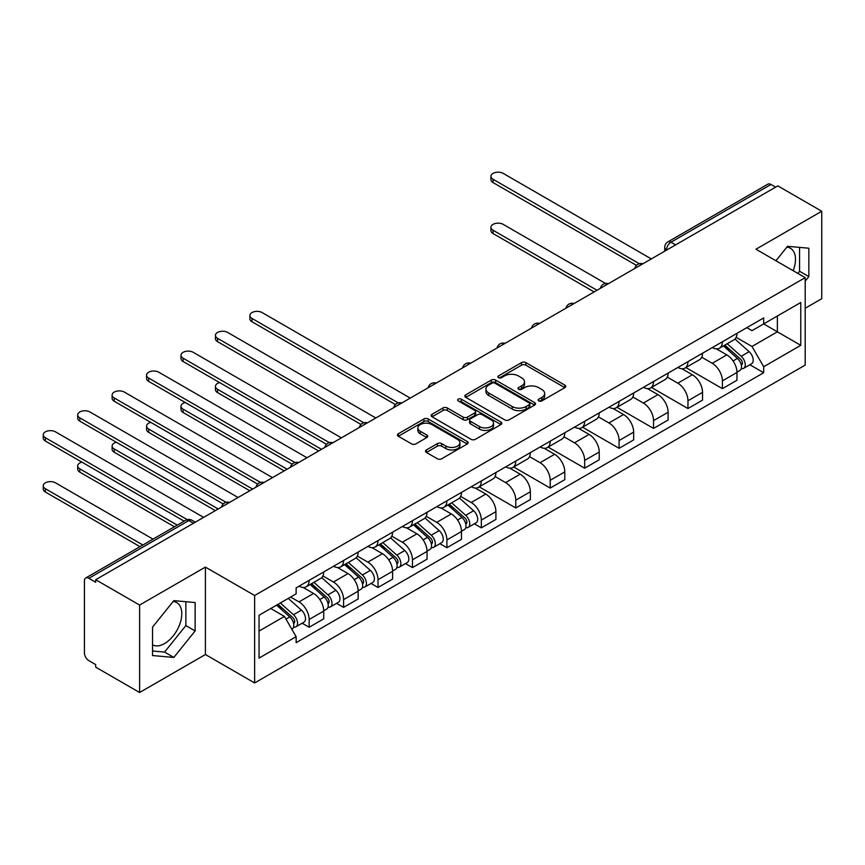 <?xml version="1.0" encoding="UTF-8"?>
<svg xmlns="http://www.w3.org/2000/svg" width="865" height="865" viewBox="0 0 865 865"><rect width="100%" height="100%" fill="white"/><g stroke="black" fill="none" stroke-linecap="round" stroke-linejoin="round"><path stroke-width="1.3" d="M538.808 400.928A2.141 1.243 0 0 0 541.836 400.928L564.856 387.639A3.06 1.773 0 0 0 565.753 386.385A3.06 1.773 0 0 0 564.856 385.141L525.855 362.619A3.06 1.773 0 0 0 521.519 362.619L498.5 375.907A2.141 1.243 0 0 0 497.872 376.783A2.141 1.243 0 0 0 498.5 377.659A2.141 1.243 0 0 0 501.538 377.659L504.511 375.94A9.807 5.666 0 0 1 518.384 375.94L521.627 377.821A9.807 5.666 0 0 1 524.504 381.822A9.807 5.666 0 0 1 521.627 385.822L518.654 387.542A2.141 1.243 0 0 0 518.027 388.417A2.141 1.243 0 0 0 518.654 389.293A2.141 1.243 0 0 0 521.682 389.293L524.666 387.574A9.807 5.666 0 0 1 538.527 387.574L541.782 389.455A9.807 5.666 0 0 1 544.658 393.456A9.807 5.666 0 0 1 541.782 397.457L538.808 399.176A2.141 1.243 0 0 0 538.171 400.052A2.141 1.243 0 0 0 538.808 400.928L538.808 399.176M786.847 247.174A24.35 14.056 -60 0 1 790.437 248.277A24.35 14.056 -60 0 1 793.173 270.702M173.141 601.489A24.35 14.056 -60 0 1 176.741 602.591A24.35 14.056 -60 0 1 180.471 622.108A24.35 14.056 -60 0 1 164.566 643.56A24.35 14.056 -60 0 1 152.532 644.847M426.402 449.941A3.06 1.773 0 0 0 425.504 451.195A3.06 1.773 0 0 0 426.402 452.438L437.344 458.764A3.06 1.773 0 0 0 441.669 458.764L467.241 443.994A3.06 1.773 0 0 0 468.138 442.75A3.06 1.773 0 0 0 467.241 441.496L428.24 418.974A3.06 1.773 0 0 0 423.904 418.974L398.332 433.743A3.06 1.773 0 0 0 397.435 434.987A3.06 1.773 0 0 0 398.332 436.241L411.556 443.875A3.06 1.773 0 0 0 415.892 443.875L426.834 437.56A3.06 1.773 0 0 0 427.732 436.306A3.06 1.773 0 0 0 426.834 435.052L420.271 431.267A8.196 4.736 0 0 1 417.871 427.926A8.196 4.736 0 0 1 422.931 423.547A8.196 4.736 0 0 1 431.873 424.574L457.542 439.398A8.196 4.736 0 0 1 459.942 442.75A8.196 4.736 0 0 1 454.882 447.118A8.196 4.736 0 0 1 445.951 446.091L441.669 443.626A3.06 1.773 0 0 0 437.344 443.626L426.402 449.941L426.402 452.438M254.634 595.509L205.405 567.094L139.611 605.067L95.691 579.712L777.819 185.878L821.75 211.244L755.967 249.228L805.196 277.643L254.634 595.509L254.634 682.95L805.196 365.084L805.196 277.643M504.728 419.849A3.06 1.773 0 0 0 509.063 419.849L534.635 405.09A3.06 1.773 0 0 0 535.532 403.836A3.06 1.773 0 0 0 534.635 402.593L495.634 380.07A3.06 1.773 0 0 0 491.298 380.07L465.727 394.829A3.06 1.773 0 0 0 464.829 396.084A3.06 1.773 0 0 0 465.727 397.338L504.728 419.849M459.11 401.392A2.141 1.243 0 0 1 461.283 401.695L461.283 399.143L500.932 422.044A3.06 1.773 0 0 1 501.841 423.299A3.06 1.773 0 0 1 500.932 424.542L475.372 439.312A3.06 1.773 0 0 1 471.036 439.312L432.035 416.789L432.035 414.281A3.06 1.773 0 0 0 431.138 415.535A3.06 1.773 0 0 0 432.035 416.789M432.035 414.281L442.977 407.966A3.06 1.773 0 0 1 447.313 407.966L463.121 417.103A3.06 1.773 0 0 0 467.457 417.103L474.723 412.908A3.06 1.773 0 0 0 475.62 411.664A3.06 1.773 0 0 0 474.723 410.41L458.255 400.895A2.141 1.243 0 0 1 457.617 400.019A2.141 1.243 0 0 1 458.947 398.884A2.141 1.243 0 0 1 461.283 399.143M139.611 605.067L139.611 692.508L95.691 667.142L95.691 664.59L88.846 660.644A6.239 3.601 -120 0 1 84.424 652.999L84.424 580.858A6.239 3.601 -120 0 1 85.722 577.993L185.726 520.265A6.239 3.601 60 0 1 188.84 520.568L88.846 578.307A6.239 3.601 -120 0 0 85.722 577.993M805.196 308.243L821.75 298.685L821.75 211.244M139.611 692.508L205.405 654.524L254.634 682.95M95.691 579.712L95.691 582.264L88.846 578.307M675.608 244.892L670.97 242.222A6.239 3.601 60 0 0 667.856 241.908L767.85 184.169A6.239 3.601 60 0 1 770.975 184.483L670.97 242.222A6.239 3.601 120 0 0 666.558 249.866L666.558 250.115M775.613 187.154L770.975 184.483M722.405 341.762A14.359 8.293 60 0 1 719.431 348.206L734.007 339.794A14.359 8.293 -120 0 0 736.98 333.349M701.731 357.223L712.252 363.3A14.359 8.293 60 0 1 722.405 380.881L736.98 372.469A14.359 8.293 -120 0 0 726.827 354.888L716.393 348.865M736.98 372.469L736.98 380.243L722.405 388.655L685.891 367.571M719.431 348.206A14.359 8.293 60 0 1 712.371 347.557M722.405 380.881L722.405 388.655M687.967 361.635A14.359 8.293 60 0 1 684.994 368.09L699.569 359.678A14.359 8.293 -120 0 0 702.542 353.223M651.453 387.455L687.967 408.539L702.542 400.127L702.542 392.353A14.359 8.293 -120 0 0 692.389 374.772L681.955 368.75M684.994 368.09A14.359 8.293 60 0 1 677.933 367.441M667.293 377.108L677.814 383.184A14.359 8.293 60 0 1 687.967 400.765L687.967 408.539M653.529 381.519A14.359 8.293 60 0 1 650.556 387.974L665.131 379.562A14.359 8.293 -120 0 0 668.104 373.107M617.015 407.339L653.529 428.424L668.104 420.012L668.104 412.237A14.359 8.293 -120 0 0 657.951 394.645L647.517 388.634M650.556 387.974A14.359 8.293 60 0 1 643.495 387.325M632.856 396.992L643.376 403.058A14.359 8.293 60 0 1 653.529 420.65L653.529 428.424M619.091 401.403A14.359 8.293 60 0 1 616.118 407.848L630.693 399.435A14.359 8.293 -120 0 0 633.667 392.991M582.577 427.224L619.091 448.308L633.667 439.896L633.667 432.122A14.359 8.293 -120 0 0 623.514 414.53L613.08 408.507M616.118 407.848A14.359 8.293 60 0 1 609.057 407.199M598.418 416.865L608.938 422.942A14.359 8.293 60 0 1 619.091 440.534L619.091 448.308M584.654 421.287A14.359 8.293 60 0 1 581.68 427.732L596.255 419.32A14.359 8.293 -120 0 0 599.229 412.875M548.14 447.108L584.654 468.192L599.229 459.78L599.229 452.006A14.359 8.293 -120 0 0 589.076 434.414L578.642 428.391M581.68 427.732A14.359 8.293 60 0 1 574.62 427.083M563.98 436.749L574.501 442.826A14.359 8.293 60 0 1 584.654 460.418L584.654 468.192M550.216 441.172A14.359 8.293 60 0 1 547.242 447.616L561.817 439.204A14.359 8.293 -120 0 0 564.791 432.76M513.702 466.981L550.216 488.076L564.791 479.664L564.791 471.89A14.359 8.293 -120 0 0 554.638 454.298L544.204 448.275M547.242 447.616A14.359 8.293 60 0 1 540.182 446.967M529.542 456.634L540.063 462.71A14.359 8.293 60 0 1 550.216 480.302L550.216 488.076M515.778 461.056A14.359 8.293 60 0 1 512.804 467.5L527.38 459.088A14.359 8.293 -120 0 0 530.353 452.644M479.264 486.865L515.778 507.96L530.353 499.548L530.353 491.763A14.359 8.293 -120 0 0 520.2 474.182L509.766 468.16M512.804 467.5A14.359 8.293 60 0 1 505.744 466.851M495.104 476.518L505.625 482.594A14.359 8.293 60 0 1 515.778 500.175L515.778 507.96M481.34 480.94A14.359 8.293 60 0 1 478.367 487.384L492.942 478.972A14.359 8.293 -120 0 0 495.915 472.528M474.355 523.801L481.34 527.834L495.915 519.422L495.915 511.648A14.359 8.293 -120 0 0 485.762 494.066L475.328 488.044M478.367 487.384A14.359 8.293 60 0 1 471.306 486.736M460.667 496.402L471.187 502.479A14.359 8.293 60 0 1 481.34 520.06L481.34 527.834M446.902 500.813A14.359 8.293 60 0 1 443.929 507.268L458.504 498.856A14.359 8.293 -120 0 0 461.478 492.401M439.917 543.685L446.902 547.718L461.478 539.306L461.478 531.532A14.359 8.293 -120 0 0 451.325 513.94L440.891 507.928M443.929 507.268A14.359 8.293 60 0 1 436.868 506.62M426.229 516.286L436.749 522.352A14.359 8.293 60 0 1 446.902 539.944L446.902 547.718M412.464 520.698A14.359 8.293 60 0 1 409.491 527.142L424.066 518.73A14.359 8.293 -120 0 0 427.04 512.285M405.48 563.569L412.464 567.602L427.04 559.19L427.04 551.416A14.359 8.293 -120 0 0 416.887 533.824L406.453 527.801M409.491 527.142A14.359 8.293 60 0 1 402.43 526.493M391.791 536.159L402.312 542.236A14.359 8.293 60 0 1 412.464 559.828L412.464 567.602M378.027 540.582A14.359 8.293 60 0 1 375.053 547.026L389.628 538.614A14.359 8.293 -120 0 0 392.602 532.17M371.042 583.453L378.027 587.486L392.602 579.074L392.602 571.3A14.359 8.293 -120 0 0 382.449 553.708L372.015 547.686M375.053 547.026A14.359 8.293 60 0 1 367.993 546.377M357.353 556.044L367.874 562.12A14.359 8.293 60 0 1 378.027 579.712L378.027 587.486M343.589 560.466A14.359 8.293 60 0 1 340.615 566.91L355.191 558.498A14.359 8.293 -120 0 0 358.164 552.054M336.604 603.337L343.589 607.371L358.164 598.958L358.164 591.184A14.359 8.293 -120 0 0 348.011 573.592L337.577 567.57M340.615 566.91A14.359 8.293 60 0 1 333.555 566.261M322.915 575.928L333.436 582.004A14.359 8.293 60 0 1 343.589 599.596L343.589 607.371M309.151 580.35A14.359 8.293 60 0 1 306.178 586.794L320.753 578.382A14.359 8.293 -120 0 0 323.726 571.938M302.166 623.222L309.151 627.255L323.726 618.843L323.726 611.068A14.359 8.293 -120 0 0 313.573 593.476L303.139 587.454M306.178 586.794A14.359 8.293 60 0 1 299.117 586.146M290.608 597.045L298.998 601.889A14.359 8.293 60 0 1 309.151 619.481L309.151 627.255M746.809 327.673L751.988 330.668L800.774 302.501L777.376 316.017L777.376 331.814L751.988 346.476L736.169 337.339M259.046 631.072L284.434 616.421L296.133 636.683L259.046 658.092L259.046 615.264L296.133 593.855L296.133 587.865L763.687 317.92L763.687 323.91L800.774 345.33L763.687 366.738L751.988 346.476M800.774 302.501L800.774 345.33M296.133 636.683L296.133 642.673L763.687 372.729L763.687 366.738M805.196 281.147L808.84 276.616L808.84 248.212L787.528 246.309L775.927 260.754M205.405 567.094L205.405 654.524M152.532 655.54L173.833 657.443L195.133 630.942L195.133 602.537L173.833 600.634L152.532 627.136L152.532 655.54M284.434 616.421L270.745 608.517M749.858 364.749L763.687 372.729M797.844 273.405L799.563 271.264L799.563 247.39M799.563 271.264L808.84 276.616M152.532 651.01L164.566 652.08L185.867 625.579L185.867 601.705M164.566 652.08L173.833 657.443M185.867 625.579L195.133 630.942M539.663 401.23L541.782 400.008A9.807 5.666 0 0 0 544.658 396.008L544.658 393.456M524.504 381.822L524.504 384.374A9.807 5.666 0 0 1 521.627 388.374L519.508 389.596M564.823 387.661L525.855 365.171A3.06 1.773 0 0 0 521.519 365.171L499.354 377.962M534.592 405.112L495.634 382.622A3.06 1.773 0 0 0 491.298 382.622L465.77 397.359L465.727 394.829M529.218 404.712A2.141 1.243 0 0 0 529.845 403.836A2.141 1.243 0 0 0 529.218 402.96L494.975 383.195A2.141 1.243 0 0 0 491.947 383.195L488.801 385.012A9.807 5.666 0 0 0 485.935 389.012A9.807 5.666 0 0 0 488.801 393.024L512.21 406.528A9.807 5.666 0 0 0 526.071 406.528L529.218 404.712L529.218 407.264A2.141 1.243 0 0 0 529.845 406.388L529.845 403.836M485.935 389.012L485.935 391.564A9.807 5.666 0 0 0 488.801 395.565L488.801 393.024M529.218 407.264L526.071 409.08A9.807 5.666 0 0 1 512.21 409.08L488.801 395.565M432.068 416.811L442.977 410.518L442.977 407.966M475.62 411.664L475.62 414.205A3.06 1.773 0 0 1 474.723 415.46L467.457 419.655A3.06 1.773 0 0 1 463.121 419.655L447.313 410.518A3.06 1.773 0 0 0 442.977 410.518M461.283 401.695L500.9 424.564M479.545 426.575A8.196 4.736 0 0 0 488.476 427.602A8.196 4.736 0 0 0 493.537 423.234A8.196 4.736 0 0 0 491.136 419.882L482.086 414.659A3.06 1.773 0 0 0 477.75 414.659L470.495 418.855A3.06 1.773 0 0 0 469.598 420.098A3.06 1.773 0 0 0 470.495 421.352L479.545 426.575L479.545 429.127A8.196 4.736 0 0 0 488.476 430.154A8.196 4.736 0 0 0 493.537 425.775L493.537 423.234M469.598 420.098L469.598 422.65A3.06 1.773 0 0 0 470.495 423.904L470.495 421.352M479.545 429.127L470.495 423.904M459.942 442.75L459.942 445.291A8.196 4.736 0 0 1 454.882 449.67A8.196 4.736 0 0 1 445.951 448.643L441.669 446.167A3.06 1.773 0 0 0 437.344 446.167L426.434 452.471M417.871 427.926L417.871 430.467A8.196 4.736 0 0 0 420.271 433.819L420.271 431.267M426.791 437.582L420.271 433.819M467.197 444.026L428.24 421.525A3.06 1.773 0 0 0 423.904 421.525L398.376 436.263M723.41 345.914L737.434 358.434A7.807 4.509 60 0 1 739.889 370.501L736.98 372.188M723.778 346.238L730.384 350.055M605.543 283.461L503.203 224.37A7.179 4.141 -0 0 0 495.375 223.473A7.179 4.141 -0 0 0 490.942 227.3A7.179 4.141 -0 0 0 493.05 230.241L597.023 290.262M724.827 345.092L740.44 359.029A3.741 2.163 60 0 1 741.608 364.825A3.741 2.163 60 0 1 741.273 364.954M727.162 343.74L741.197 356.272A7.807 4.509 60 0 1 743.64 368.339A7.807 4.509 60 0 1 741.283 368.587M734.98 339.048L749.144 351.677A7.807 4.509 60 0 1 751.588 363.743L743.64 368.339M594.147 291.927L493.05 233.55A7.179 4.141 180 0 1 490.942 230.62L490.942 227.3M636.489 265.382L493.05 182.569A7.179 4.141 180 0 1 490.942 179.639L490.942 176.319A7.179 4.141 -0 0 0 493.05 179.26L639.332 263.717M651.323 258.916L503.203 173.389A7.179 4.141 -0 0 0 495.375 172.492A7.179 4.141 -0 0 0 490.942 176.319M447.908 504.976L461.932 517.497A7.807 4.509 60 0 1 464.386 529.564L461.478 531.24M448.275 505.301L454.882 509.117M219.624 382.6A7.179 4.141 -0 0 0 215.439 386.363A7.179 4.141 -0 0 0 217.547 389.293L321.521 449.324M449.313 504.154L464.938 518.092A3.741 2.163 60 0 1 466.105 523.876A3.741 2.163 60 0 1 465.77 524.017M451.66 502.803L465.684 515.324A7.807 4.509 60 0 1 468.138 527.39A7.807 4.509 60 0 1 465.781 527.65M459.477 498.11L473.631 510.739A7.807 4.509 60 0 1 476.085 522.806L468.138 527.39M318.644 450.979L217.547 392.613A7.179 4.141 180 0 1 215.439 389.683L215.439 386.363M413.47 524.85L427.494 537.381A7.807 4.509 60 0 1 429.948 549.448L427.04 551.124M413.838 525.185L420.444 529.002M185.186 402.485A7.179 4.141 -0 0 0 181.001 406.247A7.179 4.141 -0 0 0 183.11 409.177L287.083 469.208M414.876 524.039L430.5 537.965A3.741 2.163 60 0 1 431.667 543.761A3.741 2.163 60 0 1 431.332 543.901M417.222 522.687L431.246 535.208A7.807 4.509 60 0 1 433.7 547.275A7.807 4.509 60 0 1 431.343 547.534M425.039 517.994L439.193 530.623A7.807 4.509 60 0 1 441.647 542.69L433.7 547.275M284.207 470.863L183.11 412.497A7.179 4.141 180 0 1 181.001 409.567L181.001 406.247M379.032 544.734L393.056 557.255A7.807 4.509 60 0 1 395.51 569.332L392.602 571.008M379.4 545.069L386.006 548.886M150.748 422.358A7.179 4.141 -0 0 0 146.563 426.131A7.179 4.141 -0 0 0 148.672 429.062L252.645 489.093M380.438 543.923L396.062 557.849A3.741 2.163 60 0 1 397.23 563.645A3.741 2.163 60 0 1 396.894 563.785M382.784 542.571L396.808 555.092A7.807 4.509 60 0 1 399.262 567.159A7.807 4.509 60 0 1 396.905 567.408M390.602 537.868L404.755 550.508A7.807 4.509 60 0 1 407.21 562.574L399.262 567.159M249.769 490.747L148.672 432.381A7.179 4.141 180 0 1 146.563 429.44L146.563 426.131M395.424 404.561L251.985 321.748A7.179 4.141 180 0 1 249.877 318.817L249.877 315.498A7.179 4.141 -0 0 0 251.985 318.428L398.268 402.895M410.259 398.095L262.138 312.568A7.179 4.141 -0 0 0 254.31 311.67A7.179 4.141 -0 0 0 249.877 315.498M360.986 424.445L217.547 341.632A7.179 4.141 180 0 1 215.439 338.702L215.439 335.382A7.179 4.141 -0 0 0 217.547 338.312L363.83 422.78M375.821 417.968L227.7 332.452A7.179 4.141 -0 0 0 219.872 331.555A7.179 4.141 -0 0 0 215.439 335.382M326.548 444.329L183.11 361.516A7.179 4.141 180 0 1 181.001 358.586L181.001 355.266A7.179 4.141 -0 0 0 183.11 358.196L329.392 442.653M341.383 437.852L193.263 352.336A7.179 4.141 -0 0 0 185.434 351.439A7.179 4.141 -0 0 0 181.001 355.266M292.111 464.213L148.672 381.389A7.179 4.141 180 0 1 146.563 378.459L146.563 375.15A7.179 4.141 -0 0 0 148.672 378.081L294.954 462.537M306.945 457.736L158.825 372.22A7.179 4.141 -0 0 0 150.997 371.323A7.179 4.141 -0 0 0 146.563 375.15M344.594 564.618L358.618 577.139A7.807 4.509 60 0 1 361.073 589.206L358.164 590.892M344.962 564.953L351.568 568.759M116.31 442.242A7.179 4.141 -0 0 0 112.126 446.016A7.179 4.141 -0 0 0 114.234 448.946L218.207 508.977M346 563.807L361.624 577.734A3.741 2.163 60 0 1 362.792 583.529A3.741 2.163 60 0 1 362.457 583.659M348.346 562.455L362.37 574.976A7.807 4.509 60 0 1 364.825 587.043A7.807 4.509 60 0 1 362.467 587.292M356.164 557.752L370.317 570.381A7.807 4.509 60 0 1 372.772 582.459L364.825 587.043M215.331 510.631L114.234 452.254A7.179 4.141 180 0 1 112.126 449.324L112.126 446.016M257.673 484.086L114.234 401.274A7.179 4.141 180 0 1 112.126 398.343L112.126 395.035A7.179 4.141 -0 0 0 114.234 397.965L260.516 482.421M272.507 477.621L124.387 392.104A7.179 4.141 -0 0 0 116.559 391.207A7.179 4.141 -0 0 0 112.126 395.035M310.157 584.502L324.18 597.023A7.807 4.509 60 0 1 326.635 609.09L323.726 610.777M310.524 584.837L317.131 588.643M81.872 462.126A7.179 4.141 -0 0 0 77.688 465.9A7.179 4.141 -0 0 0 79.796 468.83L177.303 525.12M311.562 583.68L327.186 597.618A3.741 2.163 60 0 1 328.354 603.413A3.741 2.163 60 0 1 328.019 603.543M313.909 582.34L327.932 594.861A7.807 4.509 60 0 1 330.387 606.927A7.807 4.509 60 0 1 328.03 607.176M321.726 577.636L335.88 590.265A7.807 4.509 60 0 1 338.334 602.343L330.387 606.927M174.427 526.785L79.796 472.139A7.179 4.141 180 0 1 77.688 469.208L77.688 465.9M223.235 503.971L79.796 421.158A7.179 4.141 180 0 1 77.688 418.228L77.688 414.919A7.179 4.141 -0 0 0 79.796 417.849L226.079 502.305M238.07 497.505L89.949 411.978A7.179 4.141 -0 0 0 82.121 411.08A7.179 4.141 -0 0 0 77.688 414.919M276.573 605.154L289.743 616.907A7.807 4.509 60 0 1 292.197 628.974L291.808 629.201M276.703 605.078L282.693 608.528M153.019 539.144L55.511 482.843A7.179 4.141 -0 0 0 47.683 481.946A7.179 4.141 -0 0 0 43.25 485.773A7.179 4.141 -0 0 0 45.358 488.714L142.866 545.004M277.989 604.332L292.748 617.502A3.741 2.163 60 0 1 293.916 623.297A3.741 2.163 60 0 1 293.581 623.427M280.325 602.981L293.495 614.745A7.807 4.509 60 0 1 295.949 626.811A7.807 4.509 60 0 1 293.592 627.06M288.272 598.396L301.442 610.149A7.807 4.509 60 0 1 303.896 622.216L295.949 626.811M139.989 546.669L45.358 492.023A7.179 4.141 180 0 1 43.25 489.093L43.25 485.773M184.148 521.173L45.358 441.042A7.179 4.141 180 0 1 43.25 438.112L43.25 434.792A7.179 4.141 -0 0 0 45.358 437.733L187.229 519.638M203.632 517.389L55.511 431.862A7.179 4.141 -0 0 0 47.683 430.965A7.179 4.141 -0 0 0 43.25 434.792M666.774 249.996L666.558 249.866A6.239 3.601 0 0 1 664.731 247.314L664.731 251.174M343.589 599.596L358.164 591.184M378.027 579.712L392.602 571.3M412.464 559.828L427.04 551.416M446.902 539.944L461.478 531.532M481.34 520.06L495.915 511.648M515.778 500.175L530.353 491.763M550.216 480.302L564.791 471.89M584.654 460.418L599.229 452.006M619.091 440.534L633.667 432.122M653.529 420.65L668.104 412.237M687.967 400.765L702.542 392.353M309.151 619.481L323.726 611.068M298.998 601.889L313.573 593.476M333.436 582.004L348.011 573.592M367.874 562.12L382.449 553.708M402.312 542.236L416.887 533.824M436.749 522.352L451.325 513.94M471.187 502.479L485.762 494.066M505.625 482.594L520.2 474.182M540.063 462.71L554.638 454.298M574.501 442.826L589.076 434.414M608.938 422.942L623.514 414.53M643.376 403.058L657.951 394.645M677.814 383.184L692.389 374.772M712.252 363.3L726.827 354.888M642.327 264.106A6.239 3.601 120 0 0 639.57 265.696M607.89 283.99A6.239 3.601 120 0 0 605.132 285.58M573.452 303.875A6.239 3.601 120 0 0 570.695 305.464M539.014 323.759A6.239 3.601 120 0 0 536.257 325.348M504.576 343.632A6.239 3.601 120 0 0 501.819 345.232M470.138 363.516A6.239 3.601 120 0 0 467.381 365.117M435.7 383.4A6.239 3.601 120 0 0 432.943 384.99M401.263 403.285A6.239 3.601 120 0 0 398.506 404.874M366.825 423.169A6.239 3.601 120 0 0 364.068 424.758M332.387 443.053A6.239 3.601 120 0 0 329.63 444.642M297.949 462.937A6.239 3.601 120 0 0 295.192 464.527M263.511 482.811A6.239 3.601 120 0 0 260.754 484.411M229.074 502.695A6.239 3.601 120 0 0 226.316 504.284M193.479 523.249L188.84 520.568A6.239 3.601 120 0 1 191.965 520.265A6.239 6.239 0 0 0 185.726 520.265M541.782 400.008L541.782 397.457M518.654 389.293L518.654 387.542M521.627 388.374L521.627 385.822M498.5 377.659L498.5 375.907M521.519 365.171L521.519 362.619M525.855 365.171L525.855 362.619M564.856 387.639L564.856 385.141M491.298 382.622L491.298 380.07M495.634 382.622L495.634 380.07M534.635 405.09L534.635 402.593M512.21 409.08L512.21 406.528M526.071 409.08L526.071 406.528M447.313 410.518L447.313 407.966M463.121 419.655L463.121 417.103M467.457 419.655L467.457 417.103M474.723 415.46L474.723 412.908M500.932 424.542L500.932 422.044M437.344 446.167L437.344 443.626M441.669 446.167L441.669 443.626M445.951 448.643L445.951 446.091M426.834 437.56L426.834 435.052M398.332 436.241L398.332 433.743M423.904 421.525L423.904 418.974M428.24 421.525L428.24 418.974M467.241 443.994L467.241 441.496M737.434 358.434L733.066 360.964M742.386 363.105L740.981 363.916M749.144 351.677L741.197 356.272M493.05 233.55L493.05 230.241M493.05 179.26L493.05 182.569M461.932 517.497L457.563 520.016M466.884 522.168L465.478 522.979M473.631 510.739L465.684 515.324M217.547 392.613L217.547 389.293M427.494 537.381L423.126 539.901M432.446 542.052L431.04 542.863M439.193 530.623L431.246 535.208M183.11 412.497L183.11 409.177M393.056 557.255L388.688 559.785M398.008 561.926L396.603 562.747M404.755 550.508L396.808 555.092M148.672 432.381L148.672 429.062M251.985 318.428L251.985 321.748M217.547 338.312L217.547 341.632M183.11 358.196L183.11 361.516M148.672 378.081L148.672 381.389M358.618 577.139L354.25 579.669M363.57 581.81L362.165 582.621M370.317 570.381L362.37 574.976M114.234 452.254L114.234 448.946M114.234 397.965L114.234 401.274M324.18 597.023L319.812 599.553M329.132 601.694L327.727 602.505M335.88 590.265L327.932 594.861M79.796 472.139L79.796 468.83M79.796 417.849L79.796 421.158M289.743 616.907L285.969 619.08M294.695 621.578L293.289 622.389M301.442 610.149L293.495 614.745M45.358 492.023L45.358 488.714M45.358 437.733L45.358 441.042M642.857 263.803A6.239 6.239 0 0 0 634.845 268.431M608.419 283.688A6.239 6.239 0 0 0 600.407 288.305M573.982 303.561A6.239 6.239 0 0 0 565.97 308.189M539.544 323.445A6.239 6.239 0 0 0 531.532 328.073M505.106 343.329A6.239 6.239 0 0 0 497.094 347.957M470.668 363.214A6.239 6.239 0 0 0 462.656 367.841M436.23 383.098A6.239 6.239 0 0 0 428.218 387.725M401.793 402.982A6.239 6.239 0 0 0 393.78 407.599M367.355 422.866A6.239 6.239 0 0 0 359.343 427.483M332.917 442.739A6.239 6.239 0 0 0 324.905 447.367M298.479 462.624A6.239 6.239 0 0 0 290.467 467.251M264.041 482.508A6.239 6.239 0 0 0 256.029 487.136M229.603 502.392A6.239 6.239 0 0 0 221.591 507.02M195.306 522.19L191.965 520.265M667.856 241.908A6.239 6.239 0 0 0 664.731 247.314"/></g></svg>
